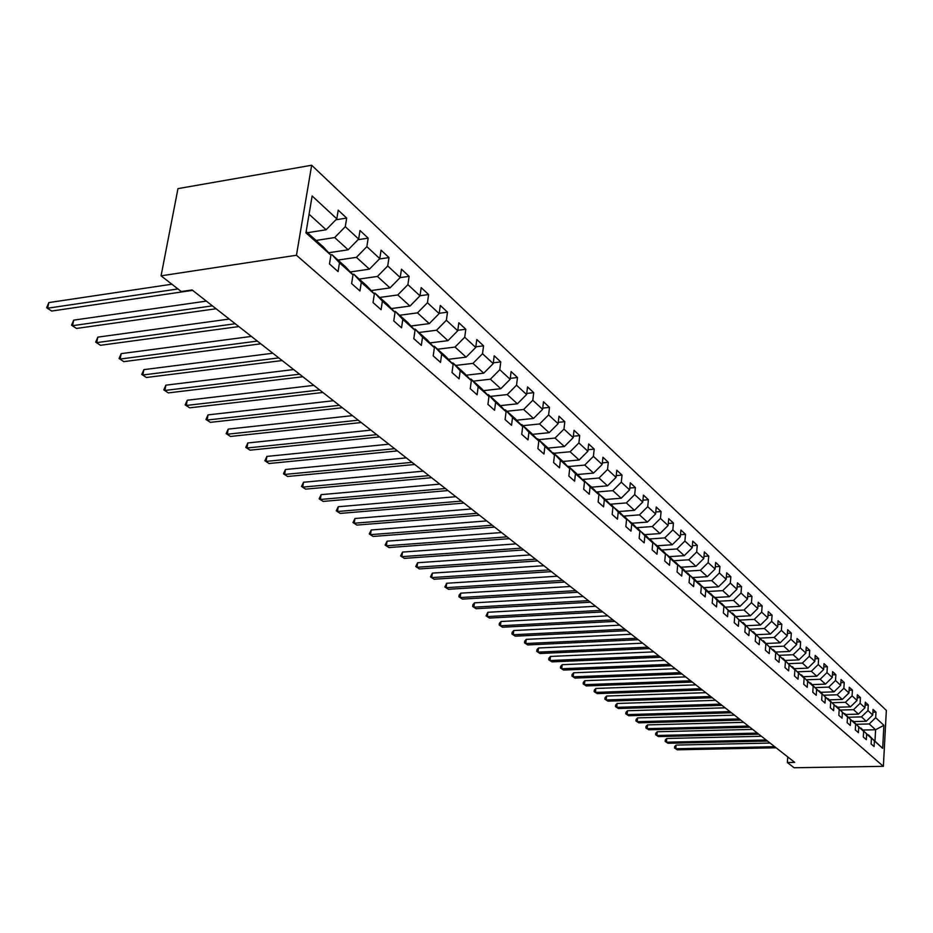<?xml version="1.0" encoding="UTF-8"?>
<svg xmlns="http://www.w3.org/2000/svg" width="933" height="933" viewBox="0 0 933 933"><rect width="100%" height="100%" fill="white"/><g stroke="black" fill="none" stroke-linecap="round" stroke-linejoin="round"><path stroke-width="1.4" d="M296.449 255.257L161.071 275.83L177.97 188.629L311.669 165.246L886.35 710.41L883.364 766.343L296.449 255.257L311.669 165.246M306.152 231.594L323.308 246.942L330.9 255.152L329.466 263.957L338.084 271.585L339.484 262.826L353.001 274.908L351.624 283.585L359.951 290.968L361.293 282.326L374.355 294L373.037 302.56L381.096 309.698L382.378 301.172L395.021 312.462L393.761 320.917L401.552 327.821L402.788 319.413L415.01 330.34L413.809 338.691L421.343 345.373L422.532 337.058L434.381 347.647L433.215 355.893L440.528 362.366L441.659 354.155L453.135 364.418L452.027 372.559L459.106 378.833L460.202 370.728L471.328 380.664L470.255 388.711L477.113 394.787L478.174 386.787L488.962 396.432L487.936 404.374L494.595 410.275L495.598 402.368L506.071 411.721L505.08 419.57L511.541 425.296L512.52 417.494L522.678 426.568L521.734 434.323L528.008 439.886L528.941 432.166L538.808 440.982L537.898 448.645L543.986 454.044L544.884 446.417L554.482 454.989L553.596 462.558L559.52 467.806L560.383 460.272L569.701 468.611L568.862 476.087L574.611 481.183L575.451 473.742L584.513 481.836L583.696 489.23L589.294 494.198L590.099 486.828L598.916 494.712L598.135 502.024L603.581 506.852L604.351 499.575L612.923 507.237L612.176 514.468L617.471 519.168L618.217 511.972L626.568 519.436L625.845 526.574L631 531.145L631.723 524.031L639.851 531.309L639.152 538.376L644.178 542.819L644.866 535.787L652.785 542.866L652.12 549.864L657.007 554.202L657.683 547.239L665.392 554.132L664.751 561.048L669.521 565.281L670.162 558.4L677.685 565.118L677.055 571.964L681.708 576.081L682.326 569.27L689.674 575.836L689.067 582.6L693.604 586.624L694.199 579.883L701.359 586.274L700.776 592.98L705.196 596.898L705.78 590.227L712.765 596.467L712.194 603.103L716.521 606.928L717.069 600.327L723.891 606.415L723.343 612.981L727.565 616.713L728.102 610.182L734.749 616.13L734.224 622.626L738.341 626.276L738.866 619.804L745.362 625.611L744.861 632.038L748.872 635.606L749.374 629.204L755.73 634.872L755.24 641.239L759.17 644.715L759.649 638.382L765.853 643.922L765.375 650.231L769.224 653.625L769.69 647.35L775.743 652.773L775.288 659.013L779.043 662.337L779.498 656.121L785.423 661.415L784.98 667.596L788.653 670.85L789.085 664.693L794.881 669.871L794.45 675.993L798.042 679.166L798.461 673.078L804.129 678.139L803.721 684.204L807.232 687.306L807.64 681.277L813.179 686.233L812.783 692.239L816.223 695.272L816.608 689.3L822.043 694.152L821.658 700.1L825.017 703.074L825.402 697.149L830.708 701.896L830.335 707.785L833.624 710.701L833.997 704.835L839.199 709.488L838.837 715.319L842.056 718.177L842.417 712.357L847.502 716.906L847.164 722.69L850.313 725.489L850.663 719.728L855.643 724.183L855.316 729.921L858.407 732.65L858.733 726.947L863.62 731.309L863.293 736.988L866.325 739.671L866.64 734.014L871.434 738.295L871.119 743.928L874.081 746.552L874.396 740.942L882.665 748.336L883.901 725.314L875.597 729.746L869.241 723.961L856.692 724.276M330.9 255.152L305.942 232.842L312.135 195.977L336.801 218.823L338.212 210.17L346.679 218.077L335.845 219.803M883.901 725.314L875.679 717.699L875.982 712.147L873.043 709.407L872.728 714.97L867.97 710.561L868.285 704.963L865.288 702.164L864.961 707.785L860.098 703.284L860.436 697.627L857.369 694.77L857.03 700.45L852.074 695.855L852.412 690.152L849.287 687.236L848.948 692.951L843.875 688.262L844.237 682.513L841.041 679.527L840.68 685.312L835.513 680.519L835.875 674.711L832.621 671.667L832.248 677.498L826.965 672.611L827.349 666.745L824.014 663.643L823.629 669.521L818.241 664.529L818.626 658.616L815.22 655.433L814.836 661.369L809.319 656.272L809.727 650.301L806.24 647.059L805.844 653.053L800.211 647.829L800.619 641.811L797.074 638.487L796.642 644.54L790.892 639.21L791.324 633.122L787.685 629.728L787.254 635.84L781.364 630.381L781.807 624.247L778.087 620.772L777.644 626.941L771.614 621.366L772.081 615.162L768.279 611.616L767.812 617.844L761.655 612.141L762.133 605.867L758.237 602.24L757.759 608.538L751.45 602.695L751.94 596.362L747.963 592.653L747.461 599.009L741.012 593.026L741.525 586.635L737.443 582.833L736.93 589.248L730.317 583.137L730.854 576.676L726.679 572.78L726.142 579.265L719.378 573.002L719.926 566.483L715.658 562.494L715.098 569.037L708.159 562.622L708.73 556.033L704.357 551.939L703.774 558.564L696.671 551.986L697.266 545.327L692.776 541.14L692.181 547.823L684.892 541.082L685.51 534.352L680.903 530.061L680.285 536.813L672.821 529.897L673.451 523.098L668.739 518.701L668.098 525.524L660.436 518.433L661.089 511.564L656.249 507.039L655.584 513.943L647.724 506.666L648.412 499.726L643.443 495.085L642.755 502.059L634.685 494.595L635.396 487.574L630.3 482.816L629.577 489.872L621.296 482.198L622.031 475.095L616.795 470.209L616.048 477.346L607.546 469.462L608.304 462.29L602.928 457.263L602.158 464.482L593.411 456.389L594.204 449.123L588.676 443.968L587.872 451.257L578.892 442.942L579.72 435.594L574.028 430.3L573.2 437.67L563.964 429.122L564.815 421.693L558.972 416.235L558.109 423.699L548.604 414.905L549.49 407.383L543.484 401.773L542.586 409.33L532.801 400.269L533.723 392.665L527.542 386.892L526.597 394.531L516.532 385.212L517.488 377.515L511.121 371.567L510.153 379.299L499.785 369.701L500.776 361.911L494.21 355.788L493.207 363.613L482.524 353.724L483.562 345.84L476.798 339.53L475.737 347.449L464.727 337.245L465.8 329.267L458.838 322.76L457.741 330.772L446.382 320.264L447.502 312.182L440.306 305.464L439.163 313.581L427.442 302.735L428.62 294.56L421.191 287.621L420.002 295.843L407.908 284.647L409.12 276.355L401.458 269.205L400.222 277.521L387.72 265.952L388.991 257.566L381.072 250.172L379.778 258.604L366.856 246.65L368.185 238.148L359.998 230.509L358.657 239.046L345.292 226.684L346.679 218.077M787.744 756.931L787.359 762.506L794.706 762.378L192.116 289.953L181.294 291.539L161.071 275.83M353.001 274.908L345.443 266.756L331.915 254.639L330.609 254.837M316.054 240.446L334.69 237.553L348.149 249.799L328.673 252.75M331.915 254.639L339.484 262.826M345.292 226.684L334.69 237.553M358.657 239.046L348.149 249.799M374.355 294L366.844 285.906L353.759 274.197L352.499 274.372M337.991 260.074L356.418 257.333L369.433 269.171L350.272 271.958M353.759 274.197L361.293 282.326M366.856 246.65L356.418 257.333M379.778 258.604L369.433 269.171M395.021 312.462L387.545 304.426L374.891 293.102L373.678 293.265M359.205 279.06L377.433 276.448L390.029 287.912L371.159 290.56M374.891 293.102L382.378 301.172M387.72 265.952L377.433 276.448M400.222 277.521L390.029 287.912M415.01 330.34L407.581 322.363L395.324 311.389L394.169 311.552M379.743 297.44L397.773 294.956L409.972 306.059L391.382 308.555M395.324 311.389L402.788 319.413M407.908 284.647L397.773 294.956M420.002 295.843L409.972 306.059M434.381 347.647L426.987 339.729L415.127 329.104L413.995 329.256M399.639 315.249L417.471 312.882L429.285 323.623L410.975 326.002M415.127 329.104L422.532 337.058M427.442 302.735L417.471 312.882M439.163 313.581L429.285 323.623M453.135 364.418L445.799 356.558L434.288 346.26L433.215 346.4M418.905 332.486L436.551 330.235L447.992 340.65L429.95 342.901M434.288 346.26L441.659 354.155M446.382 320.264L436.551 330.235M457.741 330.772L447.992 340.65M471.328 380.664L464.028 372.873L452.878 362.89L451.829 363.019M437.589 349.21L455.036 347.064L466.138 357.164L448.353 359.298M452.878 362.89L460.202 370.728M464.727 337.245L455.036 347.064M475.737 347.449L466.138 357.164M488.962 396.432L481.708 388.688L470.885 379.008L469.882 379.125M455.701 365.421L472.973 363.38L483.737 373.177L466.208 375.194M470.885 379.008L478.174 386.787M482.524 353.724L472.973 363.38M493.207 363.613L483.737 373.177M506.071 411.721L498.863 404.047L488.367 394.647L487.388 394.764M473.276 381.154L490.361 379.206L500.811 388.711L483.527 390.635M488.367 394.647L495.598 402.368M499.785 369.701L490.361 379.206M510.153 379.299L500.811 388.711M522.678 426.568L515.517 418.952L505.324 409.832L504.38 409.925M490.338 396.42L507.249 394.566L517.395 403.802L500.345 405.622M505.324 409.832L512.52 417.494M516.532 385.212L507.249 394.566M526.597 394.531L517.395 403.802M538.808 440.982L531.693 433.425L521.792 424.573L520.882 424.655M506.911 411.255L523.646 409.494L533.501 418.451L516.672 420.188M521.792 424.573L528.941 432.166M532.801 400.269L523.646 409.494M542.586 409.33L533.501 418.451M554.482 454.989L547.403 447.49L537.793 438.883L536.907 438.965M523.016 425.658L539.566 423.979L549.14 432.69L532.545 434.335M537.793 438.883L544.884 446.417M548.604 414.905L539.566 423.979M558.109 423.699L549.14 432.69M569.701 468.611L562.681 461.159L553.339 452.797L552.476 452.878M538.656 439.665L555.042 438.067L564.36 446.534L547.974 448.097M553.339 452.797L560.383 460.272M563.964 429.122L555.042 438.067M573.2 437.67L564.36 446.534M584.513 481.836L577.539 474.454L568.442 466.313L567.614 466.395M553.875 453.275L570.098 451.759L579.148 459.992L562.984 461.473M568.442 466.313L575.451 473.742M578.892 442.942L570.098 451.759M587.872 451.257L579.148 459.992M598.916 494.712L591.989 487.388L582.344 479.539M568.675 466.523L584.734 465.077L593.54 473.089L577.574 474.489M583.137 479.469L590.099 486.828M593.411 456.389L584.734 465.077M602.158 464.482L593.54 473.089M612.923 507.237L606.042 499.971L596.665 492.332M582.285 479.48L598.974 478.034L607.546 485.825L591.744 487.166M597.435 492.262L604.351 499.575M607.546 469.462L598.974 478.034M616.048 477.346L607.546 485.825M626.568 519.436L619.734 512.217L610.602 504.776M596.362 492.018L612.829 490.641L621.18 498.234L605.54 499.505M611.36 504.718L618.217 511.972M621.296 482.198L612.829 490.641M629.577 489.872L621.18 498.234M639.851 531.309L633.064 524.148L624.165 516.894M610.077 504.228L626.323 502.922L634.452 510.316L618.964 511.529M624.9 516.847L631.723 524.031M634.685 494.595L626.323 502.922M642.755 502.059L634.452 510.316M652.785 542.866L646.056 535.764L637.391 528.708M623.431 516.124L639.467 514.876L647.385 522.083L632.061 523.238M638.102 528.649L644.866 535.787M647.724 506.666L639.467 514.876M655.584 513.943L647.385 522.083M665.392 554.132L658.71 547.088L650.266 540.207M636.446 527.705L652.272 526.539L659.993 533.559L644.808 534.656M650.954 540.16L657.683 547.239M660.436 518.433L652.272 526.539M668.098 525.524L659.993 533.559M677.685 565.118L671.037 558.132L662.815 551.415M649.123 539.006L664.763 537.898L672.285 544.744L657.252 545.782M663.491 551.368L670.162 558.4M672.821 529.897L664.763 537.898M680.285 536.813L672.285 544.744M689.674 575.836L683.073 568.897L675.049 562.342M661.485 550.027L676.926 548.966L684.274 555.648L669.381 556.639M675.702 562.307L682.326 569.27M684.892 541.082L676.926 548.966M692.181 547.823L684.274 555.648M701.359 586.274L694.805 579.393L686.98 573.002M673.556 560.768L688.799 559.777L695.96 566.284L681.207 567.229M687.621 572.967L694.199 579.883M696.671 551.986L688.799 559.777M703.774 558.564L695.96 566.284M712.765 596.467L706.246 589.644L698.619 583.405M685.312 571.253L700.38 570.308L707.377 576.664L692.753 577.562M699.237 583.37L705.78 590.227M708.159 562.622L700.38 570.308M715.098 569.037L707.377 576.664M723.891 606.415L717.43 599.639L709.978 593.551M696.799 581.492L711.692 580.594L718.503 586.799L704.03 587.65M710.584 593.516L717.069 600.327M719.378 573.002L711.692 580.594M726.142 579.265L718.503 586.799M734.749 616.13L721.069 603.453M708.007 591.487L722.725 590.636L729.384 596.688L715.028 597.505M721.652 603.429L728.102 610.182M730.317 583.137L722.725 590.636M736.93 589.248L729.384 596.688M745.362 625.611L731.892 613.133M718.946 601.237L733.49 600.432L739.997 606.357L725.781 607.115M732.463 613.098L738.866 619.804M741.012 593.026L733.49 600.432M747.461 599.009L739.997 606.357M755.73 634.872L742.458 622.579M729.641 610.777L744.021 610.007L750.377 615.792L736.289 616.515M743.018 622.544L749.374 629.204M751.45 602.695L744.021 610.007M757.759 608.538L750.377 615.792M765.853 643.922L752.791 631.804M740.091 620.083L754.296 619.372L760.512 625.017L746.552 625.705M753.339 631.781L759.649 638.382M761.655 612.141L754.296 619.372M767.812 617.844L760.512 625.017M775.743 652.773L762.879 640.819M750.295 629.192L764.349 628.504L770.413 634.032L756.581 634.685M763.416 640.796L769.69 647.35M771.614 621.366L764.349 628.504M777.644 626.941L770.413 634.032M785.423 661.415L772.746 649.636M760.267 638.09L774.168 637.449L780.105 642.849L766.39 643.467M773.27 649.613L779.498 656.121M781.364 630.381L774.168 637.449M787.254 635.84L780.105 642.849M794.881 669.871L782.402 658.255M770.028 646.791L783.767 646.184L789.575 651.467L775.988 652.05M782.904 658.243L789.085 664.693M790.892 639.21L783.767 646.184M796.642 644.54L789.575 651.467M804.129 678.139L791.825 666.687M779.568 655.304L793.167 654.733L798.846 659.899L785.376 660.447M792.327 666.675L798.461 673.078M800.211 647.829L793.167 654.733M805.844 653.053L798.846 659.899M813.179 686.233L801.062 674.932M788.898 663.631L802.357 663.095L807.908 668.145L794.554 668.658M801.54 674.921L807.64 681.277M809.319 656.272L802.357 663.095M814.836 661.369L807.908 668.145M822.043 694.152L810.089 683.003M798.03 671.772L811.337 671.27L816.783 676.215L803.546 676.705M810.555 682.991L816.608 689.3M818.241 664.529L811.337 671.27M823.629 669.521L816.783 676.215M830.708 701.896L818.929 690.898M806.952 679.749L820.142 679.282L825.46 684.122L812.34 684.577M819.384 690.886L825.402 697.149M826.965 672.611L820.142 679.282M832.248 677.498L825.46 684.122M839.199 709.488L827.571 698.63M815.675 687.563L828.761 687.12L833.962 691.854L820.958 692.286M828.026 698.619L833.997 704.835M835.513 680.519L828.761 687.12M840.68 685.312L833.962 691.854M847.502 716.906L836.038 706.199M824.224 695.213L837.193 694.793L842.289 699.435L829.39 699.843M836.481 706.188L842.417 712.357M843.875 688.262L837.193 694.793M848.948 692.951L842.289 699.435M855.643 724.183L844.342 713.617M832.586 702.701L845.45 702.304L850.453 706.852L837.659 707.237M844.762 713.605L850.663 719.728M852.074 695.855L845.45 702.304M857.03 700.45L850.453 706.852M863.62 731.309L852.459 720.871M840.785 710.036L853.543 709.675L858.442 714.13L845.753 714.48M852.879 720.859L858.733 726.947M860.098 703.284L853.543 709.675M864.961 707.785L858.442 714.13M871.434 738.295L860.424 727.985M848.82 717.232L861.474 716.882L866.267 721.256L853.683 721.582M860.832 727.973L866.64 734.014M867.97 710.561L861.474 716.882M872.728 714.97L866.267 721.256M882.665 748.336L868.215 734.959M863.142 730.038L875.597 729.746L875.002 740.65M868.623 734.947L874.396 740.942M875.679 717.699L869.241 723.961M787.359 762.506L794.1 767.754L883.364 766.343M307.412 232.714L326.13 229.775L309.068 214.24M336.801 218.823L326.13 229.775M875.982 712.147L872.88 712.241M868.285 704.963L865.113 705.056M860.436 697.627L857.194 697.732M852.412 690.152L849.1 690.257M844.237 682.513L840.843 682.629M835.875 674.711L832.411 674.839M827.349 666.745L823.804 666.885M818.626 658.616L815.01 658.756M809.727 650.301L806.019 650.464M800.619 641.811L796.829 641.974M791.324 633.122L787.429 633.309M781.807 624.247L777.819 624.434M772.081 615.162L767.999 615.372M762.133 605.867L757.946 606.1M751.94 596.362L747.648 596.607M741.525 586.635L737.117 586.892M730.854 576.676L726.34 576.956M719.926 566.483L715.284 566.774M708.73 556.033L703.972 556.348M697.266 545.327L692.368 545.665M685.51 534.352L680.484 534.714M673.451 523.098L668.285 523.483M661.089 511.564L655.771 511.972M648.412 499.726L642.942 500.158M635.396 487.574L629.763 488.041M622.031 475.095L616.235 475.608M608.304 462.29L602.333 462.826M594.204 449.123L588.047 449.706M579.72 435.594L573.363 436.224M564.815 421.693L558.261 422.357M549.49 407.383L542.726 408.094M533.723 392.665L526.737 393.434M517.488 377.515L510.269 378.343M500.776 361.911L493.312 362.797M483.562 345.84L475.83 346.784M465.8 329.267L457.8 330.282M447.502 312.182L439.21 313.278M428.62 294.56L420.013 295.738M409.12 276.355L400.105 277.637M388.991 257.566L379.404 258.989M368.185 238.148L358.004 239.711M770.04 743.053L676.133 745.082L675.807 748.756L774.717 746.715M677.288 749.805L674.524 748.009L677.288 749.805L776.069 747.776M674.524 748.009L674.664 746.528L676.133 745.082M761.41 736.277L666.78 738.481L666.442 742.19L766.11 739.962M667.958 743.251L665.171 741.443L667.958 743.251L767.497 741.059M665.171 741.443L665.299 739.951L666.78 738.481M752.604 729.384L657.24 731.752L656.902 735.496L757.339 733.093M658.441 736.58L655.619 734.749L658.441 736.58L758.762 734.201M655.619 734.749L655.759 733.245L657.24 731.752M743.624 722.34L647.525 724.894L647.164 728.673L748.394 726.072M648.738 729.781L645.881 727.915L648.738 729.781L749.84 727.204M645.881 727.915L646.021 726.41L647.525 724.894M734.458 715.156L637.601 717.897L637.239 721.71L739.251 718.911M638.837 722.83L635.944 720.952L638.837 722.83L740.732 720.066M635.944 720.952L636.096 719.436L637.601 717.897M725.104 707.82L627.477 710.759L627.104 714.608L729.933 711.599M628.737 715.751L625.821 713.85L628.737 715.751L731.437 712.777M625.821 713.85L625.973 712.311L627.477 710.759M715.553 700.333L617.156 703.47L616.76 707.354L720.416 704.135M618.439 708.532L615.477 706.596L618.439 708.532L721.955 705.348M615.477 706.596L615.628 705.045L617.156 703.47M705.803 692.683L606.613 696.041L606.217 699.96L710.689 696.519M607.919 701.15L604.922 699.202L607.919 701.15L712.264 697.744M604.922 699.202L605.085 697.639L606.613 696.041M695.831 684.869L595.849 688.449L595.441 692.403L700.765 688.729M597.178 693.616L594.158 691.645L597.178 693.616L702.362 689.988M594.158 691.645L594.321 690.07L595.849 688.449M685.662 676.891L584.863 680.693L584.443 684.682L690.618 680.775M586.216 685.93L583.16 683.936L586.216 685.93L692.263 682.07M583.16 683.936L583.323 682.338L584.863 680.693M675.259 668.739L573.643 672.786L573.212 676.81L680.25 672.658M575.031 678.081L571.917 676.063L575.031 678.081L681.93 673.964M571.917 676.063L572.092 674.454L573.643 672.786M664.634 660.412L562.179 664.693L561.736 668.763L669.661 664.343M563.59 670.057L560.441 668.016L563.59 670.057L671.375 665.695M560.441 668.016L560.628 666.395L562.179 664.693M653.765 651.887L550.47 656.435L550.015 660.541L658.826 655.852M551.904 661.87L548.721 659.794L551.904 661.87L660.576 657.229M548.721 659.794L548.907 658.15L550.47 656.435M642.65 643.175L538.504 647.992L538.026 652.132L647.747 647.175M539.962 653.497L536.743 651.386L539.962 653.497L649.543 648.575M536.743 651.386L536.93 649.741L538.504 647.992M631.291 634.265L526.27 639.362L525.78 643.537L636.423 638.289M527.763 644.936L524.486 642.802L527.763 644.936L638.254 639.723M524.486 642.802L524.684 641.134L526.27 639.362M619.664 625.157L513.756 630.533L513.255 634.755L624.83 629.204M515.273 636.178L511.96 634.02L515.273 636.178L626.696 630.673M511.96 634.02L512.17 632.329L513.756 630.533M607.768 615.827L500.963 621.506L500.438 625.775L612.958 619.897M502.514 627.221L499.155 625.04L502.514 627.221L614.882 621.401M499.155 625.04L499.365 623.337L500.963 621.506M595.581 606.275L487.866 612.281L487.329 616.585L600.817 610.38M489.452 618.066L486.046 615.85L489.452 618.066L602.788 611.92M486.046 615.85L487.866 612.281M583.113 596.502L474.477 602.835L473.917 607.173L588.385 600.63M476.087 608.701L472.646 606.45L476.087 608.701L590.391 602.205M472.646 606.45L472.868 604.712L474.477 602.835M570.343 586.484L460.762 593.155L460.191 597.552L575.649 590.647M462.418 599.103L458.919 596.828L462.418 599.103L577.702 592.257M458.919 596.828L459.141 595.067L460.762 593.155M557.258 576.221L446.72 583.253L446.137 587.685L562.599 580.408M448.411 589.283L444.866 586.974L448.411 589.283L564.71 582.064M444.866 586.974L446.72 583.253M543.846 565.713L432.352 573.119L431.746 577.597L549.222 569.923M434.078 579.23L430.475 576.886L434.078 579.23L551.391 571.626M430.475 576.886L432.352 573.119M530.096 554.937L417.622 562.727L416.993 567.252L535.507 559.17M419.384 568.932L415.733 566.541L419.384 568.932L537.735 560.92M415.733 566.541L417.622 562.727M515.996 543.881L402.531 552.079L401.89 556.651L521.454 548.149M404.327 558.377L400.63 555.951L404.327 558.377L523.728 549.934M400.63 555.951L402.531 552.079M501.546 532.545L387.067 541.175L386.39 545.793L507.027 536.848M388.909 547.554L385.142 545.094L388.909 547.554L509.36 538.679M385.142 545.094L387.067 541.175M486.699 520.906L371.206 529.979L370.518 534.656L492.227 525.244M373.083 536.452L369.27 533.968L373.083 536.452L494.618 527.122M369.27 533.968L371.206 529.979M471.468 508.975L354.937 518.503L354.225 523.226L477.031 513.325M356.861 525.081L352.989 522.55L356.861 525.081L479.492 515.261M352.989 522.55L354.937 518.503M455.829 496.706L338.236 506.736L337.513 511.506L461.427 501.091M340.218 513.407L336.277 510.829L340.218 513.407L463.958 503.074M336.277 510.829L338.236 506.736M439.77 484.122L321.115 494.653L320.346 499.47L445.403 488.53M323.133 501.418L319.133 498.817L323.133 501.418L448.003 490.571M319.133 498.817L321.115 494.653M423.267 471.177L303.517 482.244L302.735 487.119L428.935 475.62M305.592 489.125L301.534 486.466L305.592 489.125L431.606 477.708M301.534 486.466L303.517 482.244M406.298 457.87L285.451 469.497L284.647 474.43L412.001 462.348M287.574 476.483L283.445 473.789L287.574 476.483L414.742 464.494M283.445 473.789L285.451 469.497M388.851 444.201L266.896 456.412L266.057 461.392L394.589 448.691M269.066 463.514L264.867 460.762L269.066 463.514L397.411 450.907M264.867 460.762L266.896 456.412M370.902 430.125L247.816 442.953L246.953 447.992L376.675 434.65M250.044 450.173L245.776 447.374L250.044 450.173L379.579 436.924M245.776 447.374L247.816 442.953M352.429 415.64L228.2 429.11L227.302 434.218L358.237 420.2M230.486 436.457L226.148 433.612L230.486 436.457L361.234 422.544M226.148 433.612L228.2 429.11M333.419 400.735L208.024 414.882L207.103 420.048L339.262 405.319M210.38 422.346L205.96 419.453L210.38 422.346L342.341 407.733M205.96 419.453L208.024 414.882M313.826 385.376L187.265 400.234L186.297 405.458L319.704 389.982M189.679 407.826L185.177 404.887L189.679 407.826L322.876 392.478M185.177 404.887L187.265 400.234M293.65 369.55L165.887 385.166L164.896 390.449L299.551 374.191M168.372 392.886L163.788 389.889L168.372 392.886L302.828 376.745M163.788 389.889L165.887 385.166M272.833 353.234L143.88 369.631L142.842 374.984L278.78 357.899M146.423 377.492L141.758 374.448L146.423 377.492L282.151 360.546M141.758 374.448L143.88 369.631M251.374 336.416L121.197 353.63L120.124 359.053L257.345 341.093M123.809 361.642L119.062 358.529L123.809 361.642L260.82 343.822M119.062 358.529L121.197 353.63M229.226 319.051L97.825 337.14L96.705 342.633L235.221 323.751M100.507 345.292L95.667 342.131L100.507 345.292L238.813 326.573M95.667 342.131L97.825 337.14M206.356 301.114L73.707 320.136L72.552 325.687L212.386 305.849M76.471 328.439L71.538 325.209L76.471 328.439L216.094 308.753M71.538 325.209L73.707 320.136M171.87 284.215L48.831 302.584L47.63 308.205L177.958 288.95M51.677 311.051L46.65 307.75L51.677 311.051L192.63 290.361M46.65 307.75L48.831 302.584"/></g></svg>
